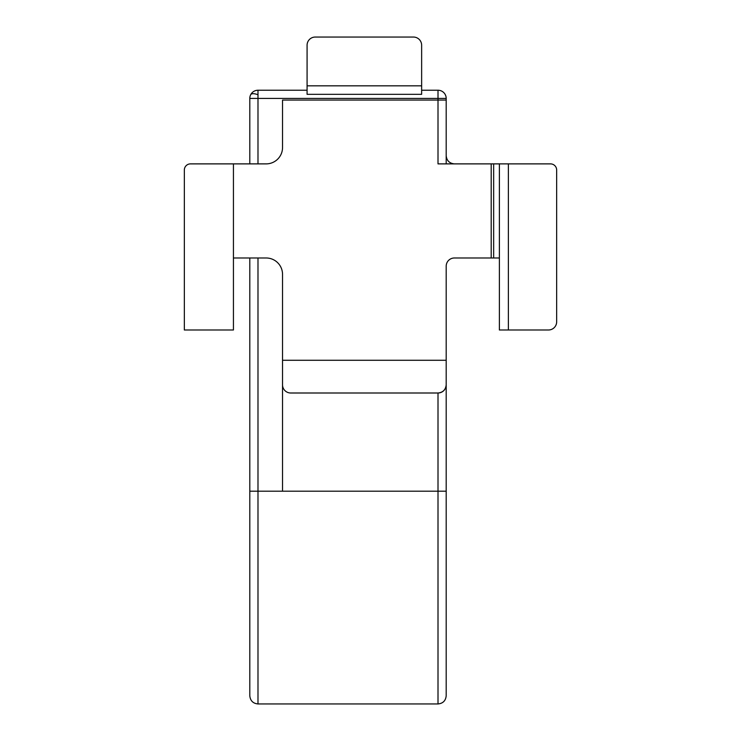 <?xml version="1.0" encoding="UTF-8"?>
<svg xmlns="http://www.w3.org/2000/svg" width="741" height="741" viewBox="0 0 741 741"><rect width="100%" height="100%" fill="white"/><g stroke="black" fill="none" stroke-linecap="round" stroke-linejoin="round"><path stroke-width="1.11" d="M249.8 98.423A8.179 8.179 0 0 1 257.988 90.235L257.988 98.423L249.8 98.423L249.8 163.881M307.08 94.329L421.638 94.329L421.638 85.826L307.08 85.826L307.08 94.329M421.638 85.826L421.638 45.229A8.179 8.179 0 0 0 413.459 37.05L315.268 37.05A8.179 8.179 0 0 0 307.08 45.229L307.08 85.826M508.382 329.995L508.382 163.881L550.526 163.881A6.141 6.141 0 0 1 556.658 170.022L556.658 321.816A8.179 8.179 0 0 1 548.479 329.995L499.378 329.995L499.378 163.881L491.2 163.881L491.2 257.988L493.654 257.988L493.654 163.881M233.434 163.881L233.434 329.995L184.342 329.995L184.342 170.022A6.141 6.141 0 0 1 190.474 163.881L266.167 163.881A16.367 16.367 0 0 0 282.534 147.515L282.534 100.054L438.005 100.054L438.005 163.881L491.2 163.881M249.8 257.988L249.8 695.771L249.8 491.2L257.988 491.2L257.988 703.95C253.024 703.459 250.301 700.727 249.8 695.771M499.378 257.988L493.654 257.988M491.2 257.988L454.372 257.988A8.179 8.179 0 0 0 446.193 266.167L446.193 384.82A8.179 8.179 0 0 1 438.005 392.999L290.722 392.999A8.179 8.179 0 0 1 282.534 384.82L282.534 274.355A16.367 16.367 0 0 0 266.167 257.988L233.434 257.988M257.988 90.235L307.08 90.235M421.638 90.235L438.005 90.235A8.179 8.179 0 0 1 446.193 98.423L257.988 98.423L257.988 163.881M508.382 163.881L499.378 163.881M446.193 360.274L282.534 360.274M446.193 163.881L446.193 98.423M446.193 100.054L438.005 100.054L438.005 90.235M257.988 703.95L438.005 703.95L438.005 491.2L446.193 491.2L446.193 695.771L446.193 384.82C445.674 389.757 442.942 392.48 438.005 392.999L438.005 491.2L257.988 491.2L257.988 257.988M446.193 680.886L446.193 663.732M446.193 660.75L446.193 597.57M446.193 384.82L446.193 373.362M446.193 529.306L446.193 534.418M446.193 546.738L446.193 551.471M454.372 163.881C449.435 163.363 446.712 160.64 446.193 155.703M282.534 491.2L282.534 373.362M250.671 94.765A8.179 3.344 -153.4 0 1 253.265 93.699A8.179 3.344 26.6 0 1 257.988 94.765M438.005 703.95C442.97 703.459 445.693 700.727 446.193 695.771"/></g></svg>
